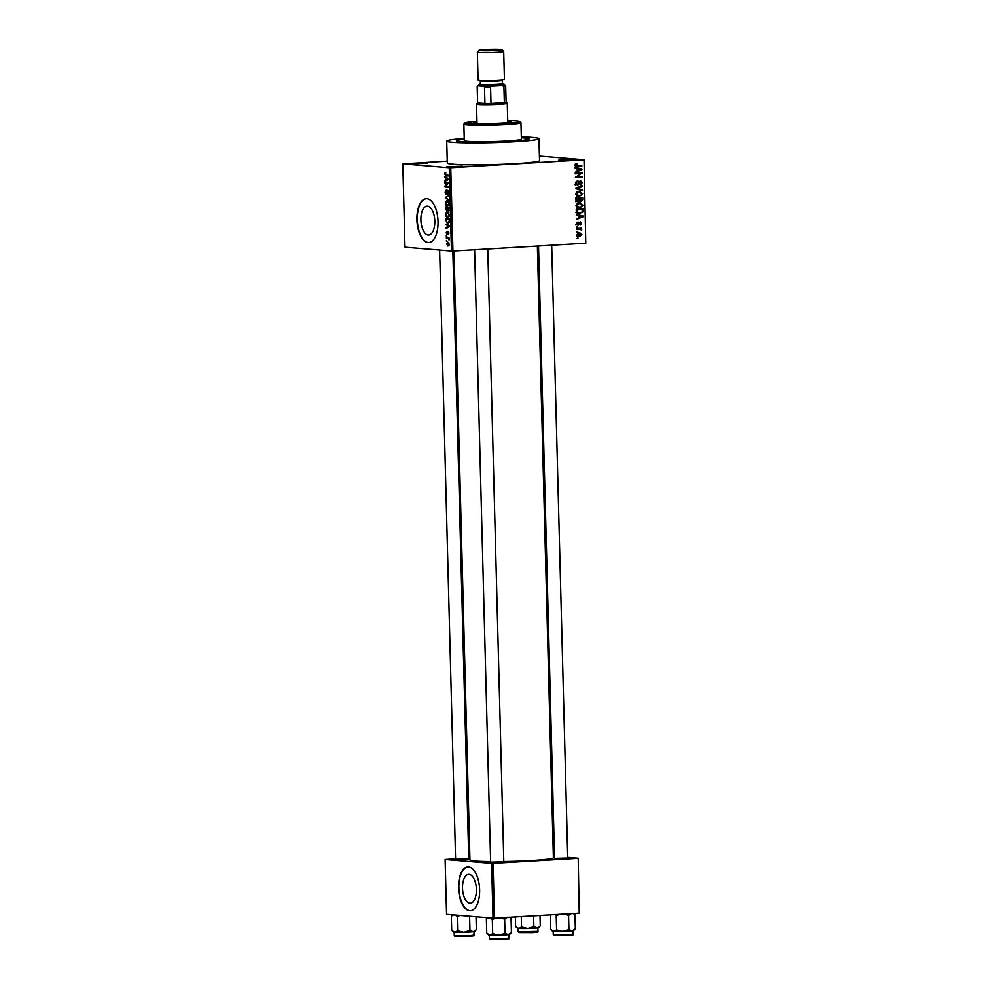 <?xml version="1.0" encoding="UTF-8"?>
<svg xmlns="http://www.w3.org/2000/svg" width="989" height="989" viewBox="0 0 989 989"><rect width="100%" height="100%" fill="white"/><g stroke="black" fill="none" stroke-linecap="round" stroke-linejoin="round"><path stroke-width="1.48" d="M427.372 163.259L411.931 163.927L427.372 163.259M573.892 159.575L558.451 160.243L573.892 159.575M462.222 166.152L446.781 166.82L462.222 166.152M469.824 903.241A14.452 6.923 -93.4 0 0 470.294 903.254A14.452 6.923 -93.4 0 0 476.377 888.901A14.452 6.923 -93.4 0 0 469.07 874.4A14.452 6.923 -93.4 0 0 468.601 874.387A14.452 6.923 -93.4 0 0 462.518 888.74A14.452 6.923 -93.4 0 0 469.824 903.241M469.639 910.758A21.968 10.52 -93.4 0 0 470.356 910.77A21.968 10.52 -93.4 0 0 479.591 888.975A21.968 10.52 -93.4 0 0 468.489 866.92A21.968 10.52 -93.4 0 0 467.772 866.92A21.968 10.52 -93.4 0 0 458.525 888.715A21.968 10.52 -93.4 0 0 469.639 910.758M467.958 866.908A21.968 10.52 -93.4 0 0 458.921 888.888A21.968 10.52 -93.4 0 0 470.022 910.745A21.968 10.52 -93.4 0 0 470.541 910.758M427.471 206.157A14.452 6.923 86.6 0 1 434.777 220.671A14.452 6.923 86.6 0 1 428.694 235.011A14.452 6.923 86.6 0 1 428.225 235.011A14.452 6.923 86.6 0 1 420.906 220.498A14.452 6.923 86.6 0 1 427.001 206.157A14.452 6.923 86.6 0 1 427.471 206.157M428.027 242.528A21.968 10.52 -93.4 0 0 428.744 242.54A21.968 10.52 -93.4 0 0 437.991 220.732A21.968 10.52 -93.4 0 0 426.889 198.69A21.968 10.52 -93.4 0 0 426.172 198.678A21.968 10.52 -93.4 0 0 416.925 220.485A21.968 10.52 -93.4 0 0 428.027 242.528M426.358 198.678A21.968 10.52 -93.4 0 0 417.321 220.658A21.968 10.52 -93.4 0 0 428.422 242.503A21.968 10.52 -93.4 0 0 428.942 242.528M468.749 858.909L455.583 859.256M503.809 861.815L490.643 862.161M567.735 858.056L554.557 858.403M464.237 138.509A46.124 2.757 -1.5 0 0 446.719 141.13A46.124 2.757 -1.5 0 0 452.406 142.305A46.124 2.757 -1.5 0 0 504.316 142.292A46.124 2.757 -1.5 0 0 538.956 138.72A46.124 2.757 -1.5 0 0 533.269 137.545A46.124 2.757 -1.5 0 0 521.327 137.014M446.719 141.13L447.3 163.049A46.124 2.757 -1.5 0 0 452.974 164.223A46.124 2.757 -1.5 0 0 504.897 164.211A46.124 2.757 -1.5 0 0 539.524 160.638L538.956 138.72M453.988 250.959L469.936 859.985A41.736 2.497 -1.5 0 0 475.079 861.048A41.736 2.497 -1.5 0 0 490.618 861.592M461.072 141.798A36.247 2.163 -1.5 0 0 501.856 141.786A36.247 2.163 -1.5 0 0 529.066 138.967A36.247 2.163 -1.5 0 0 524.603 138.052A36.247 2.163 -1.5 0 0 521.351 137.842A36.247 2.163 -1.5 0 1 524.603 138.052A36.247 2.163 -1.5 0 1 529.066 138.967A36.247 2.163 -1.5 0 1 501.856 141.786A36.247 2.163 -1.5 0 1 461.072 141.798A36.247 2.163 -1.5 0 1 456.609 140.871A36.247 2.163 -1.5 0 0 461.072 141.798M402.795 163.89L404.971 247.176L451.441 251.033L449.253 167.734L402.795 163.89L447.251 161.195M579.282 232.798L581.866 234.591L579.43 236.68L576.797 234.888L579.925 232.798M576.735 229.164L576.711 228.459L581.606 228.175L580.852 228.916L581.742 229.695L581.495 230.375L580.271 229.077L576.735 229.164M580.271 229.077L576.723 228.855M580.135 221.87L581.569 223.366L580.222 225.059L580.877 223.427L580.259 222.562L578.132 225.282L576.5 223.687L578.033 221.895L577.205 223.699L578.429 224.392L580.358 221.87M576.5 223.638L577.984 224.59M580.877 223.427L579.109 222.476M578.071 213.575L579.739 213.711C577.823 214.007 576.661 213.191 576.266 211.275L576.204 209.235L582.941 208.84L582.904 211.906L578.837 213.711M580.531 201.521L579.628 200.891L577.996 201.941L575.969 199.939L575.907 197.775L582.645 197.38L582.706 199.543L580.79 201.558M575.672 188.738L575.647 188.058L582.336 185.598L582.36 186.315L576.451 188.306L582.447 189.801L582.472 190.531L575.672 188.738M575.277 173.866L575.264 173.162L582.002 172.766L576.698 176.771L582.101 176.45L582.113 177.155L575.375 177.55L580.679 173.545L575.277 173.866M575.907 166.35L577.255 166.461L574.968 165.015L577.02 163.383L575.746 165.002L576.278 165.719L581.816 165.497L581.829 166.189L576.476 166.461M575.079 165.62L577.18 165.769M449.253 167.734L450.749 167.722L452.925 251.021L585.772 243.195L584.029 159.798L585.772 243.195M450.749 167.722L583.597 159.897M575.128 168.019L575.104 167.289L581.903 169.008L581.928 169.737L575.239 172.37L577.217 170.912L577.156 168.501L575.128 168.019M580.444 180.74L582.348 182.619L580.395 184.832L581.557 182.681L579.764 181.704L579.022 184.053L577.452 185.215L575.437 183.15L577.65 180.703L576.228 183.163L577.415 184.51L580.741 180.74M575.128 184.337L577.415 184.51M578.503 181.271L579.208 181.333M579.022 191.198L582.632 193.696L579.245 196.576L576.81 196.032L575.722 194.091L576.723 192.027L579.888 191.211M577.774 196.452L578.491 196.576M579.319 202.658L582.941 205.143L579.542 208.036L577.106 207.492L576.018 205.551L577.032 203.487L580.197 202.671M578.071 207.913L578.788 208.036M576.364 215.046L576.34 214.316L583.139 216.035L583.151 216.776L576.476 219.397L578.454 217.939L578.392 215.528L576.364 215.046M576.674 227.161L577.625 226.407L576.674 227.161M576.797 231.945L577.749 231.191L576.797 231.945M576.97 238.522L577.922 237.768L576.97 238.522M539.401 156.101L584.029 159.798M446.435 241.069L446.422 240.376L446.966 241.044M446.311 236.284L446.286 235.592L446.843 236.26M445.99 224.169L449.748 226.592L446.101 228.521L447.176 227.272L447.115 224.862L445.99 224.169L447.016 224.107M448.561 212.573L446.224 212.709L447.473 212.128L449.488 214.984L447.658 217.506L446.311 216.702L445.693 214.662L446.224 212.709L447.473 212.128M448.252 201.113L445.928 201.249L447.176 200.668L449.191 203.524L447.362 206.046L446.014 205.255L445.396 203.202L445.928 201.249L447.176 200.668M446.212 193.832L447.832 190.383L448.895 192.447L447.844 194.462L448.462 192.435L447.473 191.273L446.237 194.524L445.112 192.262L446.299 190.061L445.544 192.361L447.028 193.782L446.323 193.819M448.61 191.038L447.473 191.273M444.766 177.142L444.741 176.401L448.499 178.836L444.877 181.494L445.94 180.245L445.878 177.835L444.766 177.142L445.779 177.08M445.779 173.001L444.865 173.05L445.742 172.716L445.371 174.966L448.4 175.313L448.425 176.017L445.915 175.807L444.63 174.126L445.742 172.716M445.693 173.409L445.062 174.188M444.914 182.977L444.902 182.285L448.598 182.594L445.73 186.031L448.685 186.278L448.709 186.97L445.013 186.674L444.988 185.92L447.869 183.225L444.914 182.977L448.598 182.767M445.31 197.862L448.932 195.414L445.73 197.516L449.055 200.359L445.31 197.862L446.224 197.812M445.594 209.05L445.544 206.899L449.241 207.196L448.413 211.213L447.621 210.397L446.744 211.275L446.027 209.025M448.042 210.373L446.966 211.25M445.891 220.399L445.841 218.359L449.538 218.656L449.55 221.709L447.832 223.193L445.891 220.399L446.904 222.142L449.315 222.426M446.175 232.798L446.991 231.179L447.238 233.701L448.153 231.364L448.957 233.008L448.227 234.554L448.215 232.069L447.09 234.566L446.558 232.786M447.065 233.849L447.782 233.664M446.36 238.275L446.348 237.583L449.031 237.805L448.994 239.993L448.314 238.572L446.36 238.275L449.043 238.126M446.459 244.011L447.807 242.181L449.253 244.234L447.93 246.063L446.843 243.986M464.249 139.338A36.247 2.163 -1.5 0 0 456.609 140.871A36.247 2.163 -1.5 0 1 464.249 139.338M455.57 858.823L445.112 859.515L446.546 914.318L493.017 918.163L491.582 863.372L493.066 863.36L494.5 918.151L579.22 913.168L578.219 858.267L579.22 913.168M493.066 863.36L577.786 858.365M553.346 856.202L554.508 856.301M567.723 857.401L578.219 858.267M468.737 858.056L469.886 857.982M445.112 859.515L491.582 863.372M503.809 861.543A41.736 2.497 -1.5 0 0 553.383 857.797L537.361 246.051M494.5 918.151L493.017 918.163M452.925 251.021L451.441 251.033M446.435 180.666L444.852 180.752M447.387 180.159L445.94 180.245M446.855 177.773L445.878 177.835M447.411 178.848L446.323 178.107L446.373 180.047L448.413 178.786M447.275 178.045L446.323 178.107M447.77 179.961L446.373 180.047M448.697 186.451L445.013 186.674M445.903 185.87L444.988 185.92M448.61 183.188L447.869 183.225M448.746 193.708L447.782 193.757M446.744 197.095L445.285 197.182M446.793 205.205L446.014 205.255M448.759 203.487L446.979 201.36L448.425 201.274L447.189 201.36L445.829 203.24L447.349 205.353L449.191 203.462M448.907 205.082L447.349 205.353M449.253 207.838L447.72 207.777L447.807 209.816L449.204 210.459L448.462 210.496M449.253 207.678L447.72 207.777M448.338 210.509L448.821 207.863M449.253 207.616L445.99 207.628L446.101 209.829L447.584 210.521L446.855 210.558M449.241 207.443L445.99 207.628M447.757 209.087L447.288 207.739M446.719 210.57L447.325 209.112M447.09 216.665L446.311 216.702M449.488 214.922L447.275 212.82L448.722 212.734M448.734 212.746L447.485 212.82L446.126 214.7L447.646 216.814L449.055 214.947M449.204 216.542L447.646 216.814M449.55 219.298L446.286 219.088L446.323 220.337M449.538 218.89L446.286 219.088M449.587 220.535L449.117 219.323M449.575 221.511L449.154 220.559M447.819 222.488L449.105 221.548M447.671 227.693L446.088 227.791M448.623 227.186L447.176 227.272M448.091 224.8L447.115 224.862M448.647 225.875L447.547 225.133L447.597 227.074L449.649 225.813M448.512 225.072L447.547 225.133M448.994 226.988L447.597 227.074M448.882 233.812L448.165 233.861M449.043 238.324L447.757 238.398M449.241 244.159L447.646 242.874L448.858 242.8L446.855 244.06L447.893 245.371L449.08 245.309M447.893 245.371L448.87 244.184M449.08 245.297L448.215 245.346M575.375 163.927L577.131 164.075M574.968 164.928L575.746 165.002M579.702 165.62L581.829 166.189M579.715 166.016L575.672 166.251M575.116 167.648L581.903 169.008M580.679 169.638L581.928 169.737M579.925 169.23L577.947 168.686L577.996 170.627L581.211 169.465L579.925 169.23M577.156 168.625L577.947 168.686M577.217 170.565L577.996 170.627M579.9 172.89L582.027 173.508M575.561 176.672L576.698 176.771M579.999 176.574L582.113 177.155M579.999 176.982L575.375 177.254M575.277 173.557L580.679 173.545M576.191 181.271L577.761 181.395M575.437 183.101L576.228 183.163M575.759 184.374L577.069 184.486M581.557 182.557L582.348 182.619M578.998 181.642L579.764 181.704M578.256 183.991L579.022 184.053M576.908 183.88L575.338 185.03M580.741 186.179L582.36 186.315M575.66 188.244L576.451 188.306M575.66 188.442L582.447 189.801M578.75 191.223L579.863 191.915M581.841 193.621L582.632 193.696M579.072 195.884L577.502 196.366M576.402 195.698L580.766 195.501L581.853 193.745L579.035 191.903L576.513 194.042L579.245 195.884M577.143 191.742L579.826 191.903L577.193 191.718M575.722 193.98L576.513 194.042M581.915 199.481L582.706 199.543M578.862 200.829L579.628 200.891M577.514 200.718L575.882 201.768M576.031 200.557L577.972 201.249L579.072 198.282L575.919 198.171M579.097 200.198L580.926 200.866L581.878 198.121L577.749 198.171M581.878 198.121L579.863 198.245L579.987 200.273L580.926 200.866M577.749 198.06L579.863 198.245M579.072 198.282L576.711 198.43L576.859 200.619L577.972 201.249M575.919 198.356L576.711 198.43M575.957 199.84L576.748 199.902M579.059 202.683L580.16 203.363M582.138 205.082L582.941 205.143M579.381 207.344L577.799 207.826M576.698 207.158L581.062 206.948L582.15 205.193L579.331 203.363L576.81 205.502L579.542 207.344M577.44 203.202L580.123 203.363L577.489 203.178M576.031 205.44L576.81 205.502M576.661 212.722L579.727 213.018L582.904 211.906M579.665 213.018L577.885 213.513M575.957 212.66L577.613 212.845M582.101 211.819L582.175 209.581L576.216 209.631M582.175 209.581L577.02 209.878L578.071 212.833L579.727 213.018M576.228 209.816L577.02 209.878M576.253 211.077L577.044 211.139M576.352 214.675L583.139 216.035M581.915 216.665L583.151 216.776M581.161 216.257L579.183 215.713L579.233 217.654L582.447 216.492L581.161 216.257M578.392 215.651L579.183 215.713M578.441 217.592L579.233 217.654M576.884 222.488L578.132 222.587M576.674 224.491L577.761 224.577M580.864 223.304L581.569 223.366M578.973 222.735L579.851 222.809M577.477 223.452L576.018 225.109M576.674 227.025L577.638 227.111M579.505 228.298L581.631 228.867M579.517 228.694L580.852 228.916M578.738 228.743L579.628 229.522M580.852 229.621L581.742 229.695M578.157 228.904L577.156 228.83L578.157 228.904M576.797 231.809L577.761 231.896M578.75 232.86L579.467 233.466M581.161 234.541L581.866 234.591M578.973 235.988L577.811 236.458M576.797 234.813L579.369 235.988L581.173 234.616L577.576 233.317M577.539 233.355L579.294 233.503L577.489 234.875M576.723 235.815L579.369 235.988M576.97 238.386L577.935 238.473M476.982 122.154A18.667 1.113 -1.5 0 0 473.706 122.871A18.667 1.113 -1.5 0 0 476.006 123.353A18.667 1.113 -1.5 0 0 497.022 123.341A18.667 1.113 -1.5 0 0 511.041 121.894A18.667 1.113 -1.5 0 0 508.742 121.424A18.667 1.113 -1.5 0 0 507.728 121.35M508.643 122.512A18.667 1.113 -1.5 0 0 507.765 122.451M477.019 123.254A18.667 1.113 -1.5 0 0 476.142 123.365M476.97 121.424A27.457 1.644 -1.5 0 0 464.978 123.007A27.457 1.644 -1.5 0 0 468.304 123.798A27.457 1.644 -1.5 0 0 500.001 123.761A27.457 1.644 -1.5 0 0 519.769 121.573A27.457 1.644 -1.5 0 0 516.443 120.967A27.457 1.644 -1.5 0 0 507.716 120.621M519.769 121.573L520.894 122.636A28.557 1.706 178.5 0 1 520.956 122.735A28.557 1.706 178.5 0 1 499.507 124.948A28.557 1.706 178.5 0 1 467.377 124.96A28.557 1.706 178.5 0 1 463.853 124.231A28.557 1.706 178.5 0 1 463.903 124.132L464.978 123.007M463.853 124.231L464.286 140.673A28.557 1.706 -1.5 0 0 467.809 141.39A28.557 1.706 -1.5 0 0 499.94 141.39A28.557 1.706 -1.5 0 0 521.376 139.177L520.956 122.735M452.505 914.813L451.318 916.074L451.689 930.315L454.693 932.207A10.694 0.643 -1.5 0 0 463.829 932.306L457.623 930.81L454.693 932.207A10.694 0.643 -1.5 0 1 453.395 931.972L451.689 930.315M451.318 916.074L454.235 914.677M455.435 915.06L457.252 916.568L457.623 930.81M457.252 916.568L459.86 915.418M469.96 930.501L463.829 932.306A10.694 0.643 -1.5 0 0 473.199 931.749L469.96 930.501L469.59 916.259M476.364 929.697L474.732 931.415A10.694 0.643 -1.5 0 1 473.199 931.749L476.364 929.697L476.018 916.766M480.382 84.016A12.078 0.717 -1.5 0 0 479.319 84.3A12.078 0.717 -1.5 0 0 480.778 84.646A12.078 0.717 -1.5 0 0 494.723 84.634A12.078 0.717 -1.5 0 0 503.426 83.669L504.551 84.733A13.178 0.791 178.5 0 1 495.056 85.783A13.178 0.791 178.5 0 1 479.85 85.808A13.178 0.791 178.5 0 1 478.243 85.425A13.178 0.791 -1.5 0 0 478.28 85.536L477.18 86.538L477.613 102.98A14.279 0.853 -1.5 0 0 484.931 103.585L484.499 87.143L483.349 85.956A13.178 0.791 -1.5 0 0 492.596 85.87L490.569 87.094L491.001 103.536A14.279 0.853 -1.5 0 0 498.728 103.227A14.279 0.853 -1.5 0 0 504.341 102.745A14.279 0.853 -1.5 0 0 506.108 102.337A14.279 0.853 -1.5 0 0 506.108 102.238L507.233 103.301A15.379 0.915 178.5 0 1 507.258 103.35A15.379 0.915 178.5 0 1 499.284 104.364A15.379 0.915 178.5 0 1 476.513 104.154A15.379 0.915 178.5 0 1 476.537 104.105L477.613 102.98L484.931 103.585A14.279 0.853 -1.5 0 0 491.001 103.536L504.341 102.745L503.908 86.303L501.831 85.326A13.178 0.791 -1.5 0 0 504.551 84.733L504.551 84.733A13.178 0.791 -1.5 0 0 504.526 84.708L505.676 85.895A14.279 0.853 178.5 0 1 503.908 86.303M506.108 102.337L505.676 85.895M477.193 86.525L479.319 84.3M490.569 87.094A14.279 0.853 178.5 0 1 484.499 87.143M500.496 49.462A11.423 0.68 -1.5 0 0 487.973 49.45A11.423 0.68 -1.5 0 0 479.084 50.303A11.423 0.68 -1.5 0 0 480.469 50.637A11.423 0.68 -1.5 0 0 493.659 50.624A11.423 0.68 -1.5 0 0 501.88 49.71A11.423 0.68 -1.5 0 0 500.496 49.462M501.88 49.71L503.673 51.416A13.178 0.791 178.5 0 1 503.698 51.453A13.178 0.791 178.5 0 1 493.808 52.479A13.178 0.791 178.5 0 1 478.973 52.479A13.178 0.791 178.5 0 1 477.353 52.145A13.178 0.791 178.5 0 1 477.378 52.096L479.084 50.303M502.264 80.455L502.35 83.744A10.978 0.655 178.5 0 1 494.104 84.584A10.978 0.655 178.5 0 1 481.742 84.597A10.978 0.655 178.5 0 1 480.394 84.312L480.308 81.024A10.978 0.655 178.5 0 0 481.655 81.308A10.978 0.655 178.5 0 0 494.018 81.308A10.978 0.655 178.5 0 0 502.264 80.455L502.808 79.516M503.698 51.453L504.427 79.293A13.178 0.791 178.5 0 1 494.537 80.319A13.178 0.791 178.5 0 1 479.702 80.319A13.178 0.791 178.5 0 1 478.083 79.985L477.353 52.145M503.426 83.669A12.078 0.717 -1.5 0 0 502.338 83.435M515.603 926.557L517.321 928.214A10.694 0.643 -1.5 0 0 518.619 928.448A10.694 0.643 178.5 0 0 527.755 928.535A10.694 0.643 -1.5 0 0 533.12 928.325A10.694 0.643 -1.5 0 0 537.126 927.991L533.875 926.742L527.755 928.535L521.537 927.039L518.619 928.448L515.603 926.557L515.356 916.927M521.265 916.58L521.537 927.039M533.59 915.851L533.875 926.742M540.278 925.939L538.659 927.657A10.694 0.643 -1.5 0 1 537.126 927.991L540.278 925.939L540.006 915.48M500.434 917.804L504.65 919.164L507.802 917.124M487.565 917.718L486.378 918.979L486.749 933.22L489.753 935.112A10.694 0.643 -1.5 0 0 498.889 935.211L492.683 933.715L489.753 935.112A10.694 0.643 -1.5 0 1 488.455 934.877L486.749 933.22M486.378 918.979L489.295 917.582M490.495 917.965L492.312 919.473L492.683 933.715M492.312 919.473L495.699 918.089M505.02 933.406L498.889 935.211A10.694 0.643 -1.5 0 0 508.259 934.654L505.02 933.406L504.65 919.164M511.424 932.602L509.792 934.321A10.694 0.643 -1.5 0 1 508.259 934.654L511.424 932.602L511.053 918.373L509.904 917.248M509.236 917.285L511.053 918.373M550.663 929.45L552.381 931.119A10.694 0.643 -1.5 0 0 553.679 931.354A10.694 0.643 178.5 0 0 562.815 931.44A10.694 0.643 -1.5 0 0 568.193 931.23A10.694 0.643 -1.5 0 0 572.186 930.896L568.935 929.648L562.815 931.44L556.597 929.944L553.679 931.354L550.663 929.45L550.7 914.85M555.027 914.59L556.226 915.715L559.626 914.318M556.226 915.715L556.597 929.944M564.348 914.046L568.564 915.406L568.935 929.648M568.564 915.406L571.729 913.354M575.338 928.844L573.719 930.562A10.694 0.643 -1.5 0 1 572.186 930.896L575.338 928.844L574.968 914.615L573.83 913.49M573.15 913.527L574.968 914.615M448.413 175.659L445.915 175.807M448.512 179.479L447.374 179.553M449.748 226.518L448.598 226.58M578.627 182.767L579.344 182.829M576.179 187.861L577.502 187.972M575.66 188.405L577.514 188.553M579.109 199.481L579.9 199.543M582.212 210.719L583.003 210.793M578.713 223.551L579.591 223.625M468.922 935.779L474.04 935.124C471.864 936.299 477.959 935.31 468.638 936.41L454.915 936.36L454.285 935.643L468.922 935.779M471.963 935.545L468.613 936.41L456.386 935.953M535.89 931.786L532.577 932.639L518.817 932.59L518.199 931.885L537.967 931.366L537.88 927.88M532.539 932.652L520.301 932.194M503.982 938.685L509.112 938.029C506.924 939.204 513.019 938.215 503.698 939.315L489.975 939.266L489.345 938.549L503.982 938.685M507.023 938.45L503.673 939.315L491.446 938.858M570.95 934.692L567.599 935.557L553.889 935.495L553.259 934.79L573.027 934.271L572.94 930.785M573.027 934.271C570.838 935.433 576.933 934.457 567.624 935.557L555.361 935.1M447.757 191.075L448.598 191.025M576.562 165.769L574.448 165.596M580.716 200.866L578.602 200.693M577.724 201.237L575.61 201.064M578.973 213.006L576.859 212.833M577.86 224.59L575.746 224.416M580.345 222.562L578.231 222.389M579.838 229.015L577.724 228.842M474.04 935.124L473.954 931.638M454.285 935.643L454.186 932.157M439.623 250.056L455.595 859.738M452.838 251.021L468.761 859.392M503.821 862.297L487.762 248.968M490.655 862.643L474.596 249.735M551.689 245.198L567.748 858.526M538.523 245.977L554.569 858.872M507.258 103.35L507.765 122.611M476.513 104.154L477.019 123.415M479.714 80.121L480.308 81.024M518.199 931.885L518.112 928.399M537.967 931.366C535.778 932.528 541.873 931.551 532.552 932.652M509.112 938.029L509.014 934.543M489.345 938.549L489.246 935.062M553.259 934.79L553.172 931.304"/></g></svg>
